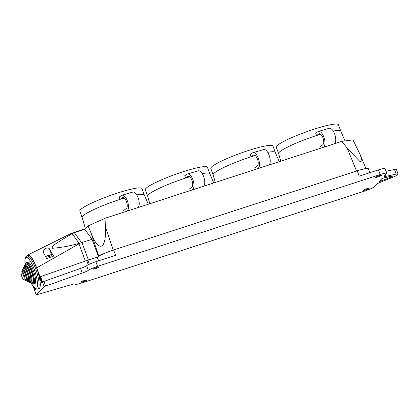 <?xml version="1.0" encoding="UTF-8"?>
<svg xmlns="http://www.w3.org/2000/svg" width="419" height="419" viewBox="0 0 419 419"><rect width="100%" height="100%" fill="white"/><g stroke="black" fill="none" stroke-linecap="round" stroke-linejoin="round"><path stroke-width="0.63" d="M123.689 210.375L126.25 208.615A5.798 2.545 -106.3 0 0 126.48 201.707A5.798 2.545 -106.3 0 0 122.667 197.642A5.798 2.545 -106.3 0 0 122.332 197.805L120.07 199.36L119.221 197.04L121.494 195.479A8.291 3.64 73.7 0 1 121.971 195.249A8.291 3.64 73.7 0 1 127.418 201.057A8.291 3.64 73.7 0 1 127.093 210.94L126.617 211.27M121.971 195.249L132.723 192.112A8.291 3.64 73.7 0 1 138.176 197.925A8.291 3.64 73.7 0 1 138.181 207.51M144.236 194.861L141.957 188.571A33.043 4.258 160.1 0 0 116.54 193.363A33.043 4.258 160.1 0 0 82.386 208.128A33.043 4.258 160.1 0 0 79.814 211.066L82.093 217.356M189.184 189.095L191.745 187.34A5.798 2.545 -106.3 0 0 191.975 180.427A5.798 2.545 -106.3 0 0 188.162 176.362A5.798 2.545 -106.3 0 0 187.827 176.525L185.565 178.08L184.716 175.76L186.989 174.199A8.291 3.64 73.7 0 1 187.466 173.969A8.291 3.64 73.7 0 1 192.913 179.782A8.291 3.64 73.7 0 1 192.588 189.666L192.112 189.99M187.466 173.969L198.218 170.837A8.291 3.64 73.7 0 1 203.671 176.645A8.291 3.64 73.7 0 1 203.676 186.23M209.73 173.581L207.452 167.291A33.043 4.258 160.1 0 0 182.035 172.083A33.043 4.258 160.1 0 0 147.881 186.848A33.043 4.258 160.1 0 0 145.309 189.786L147.588 196.076M254.679 167.82L257.24 166.06A5.798 2.545 -106.3 0 0 257.47 159.147A5.798 2.545 -106.3 0 0 253.657 155.088A5.798 2.545 -106.3 0 0 253.322 155.245L251.06 156.806L250.211 154.48L252.484 152.919A8.291 3.64 73.7 0 1 252.961 152.694A8.291 3.64 73.7 0 1 258.408 158.502A8.291 3.64 73.7 0 1 258.083 168.386L257.606 168.71M252.961 152.694L263.713 149.557A8.291 3.64 73.7 0 1 269.166 155.365A8.291 3.64 73.7 0 1 269.171 164.955M275.225 152.307L272.947 146.011A33.043 4.258 160.1 0 0 247.529 150.803A33.043 4.258 160.1 0 0 213.376 165.573A33.043 4.258 160.1 0 0 210.804 168.506L213.082 174.802M320.174 146.54L322.735 144.78A5.798 2.545 -106.3 0 0 322.965 137.872A5.798 2.545 -106.3 0 0 319.152 133.808A5.798 2.545 -106.3 0 0 318.817 133.965L316.555 135.526L315.706 133.2L317.979 131.639A8.291 3.64 73.7 0 1 318.456 131.414A8.291 3.64 73.7 0 1 323.903 137.223A8.291 3.64 73.7 0 1 323.578 147.106L323.101 147.43M318.456 131.414L329.208 128.277A8.291 3.64 73.7 0 1 334.661 134.085A8.291 3.64 73.7 0 1 334.666 143.675M340.72 131.027L338.442 124.736A33.043 4.258 160.1 0 0 313.03 129.523A33.043 4.258 160.1 0 0 278.871 144.293A33.043 4.258 160.1 0 0 276.299 147.231L278.577 153.522M49.552 256.601L49.164 255.532L49.652 255.019L50.16 256.412A3.368 0.435 160.1 0 0 49.484 256.622A3.368 0.435 160.1 0 0 48.777 256.863L48.274 255.47A3.368 0.435 -19.9 0 0 45.729 256.569M44.781 248.755L43.042 251.913L46.703 258.57L53.606 256.15L49.536 248.938C48.594 247.749 47.007 247.692 44.781 248.755M40.564 276.577L86.754 260.613A8.731 1.126 -19.9 0 1 87.89 260.23L97.271 257.182A14.964 1.927 -19.9 0 1 113.633 249.96L115.571 255.307L95.862 261.713A8.731 1.126 -19.9 0 0 86.644 265.683A6.856 0.885 160.1 0 1 80.516 268.422L42.497 281.924L40.564 276.577L40.177 276.985L42.11 282.333L41.601 282.872L38.983 275.639L41.601 282.872L42.11 282.333L36.72 267.846L33.703 261.021C32.232 258.266 30.88 256.418 29.639 255.459L27.738 255.009L70.884 233.608L84.256 228.989A26.936 6.667 -108 0 1 84.758 229.261L74.331 232.671L81.585 242.669L92.023 239.275L84.758 229.261M35.233 288.581L35.489 289.299L34.981 289.838L35.489 289.299L35.233 288.581M27.738 255.009L26.994 255.889M34.238 287.733L34.981 289.838L34.206 287.701M74.456 232.173L74.985 232.44M98.392 256.397L92.023 239.275M85.376 261.089L78.971 243.868L36.72 267.846M78.971 243.868L80.034 243.177L79.149 243.355L72.115 233.655L60.336 240.726C57.539 242.941 51.291 245.634 52.38 248.273C61.226 247.582 70.146 245.943 79.149 243.355M71.518 233.98L70.884 233.608M80.034 243.177L81.585 242.669M72.115 233.655L74.331 232.671M57.801 239.857L58.471 239.584M49.233 255.721L48.536 256.192M49.652 255.019A3.368 0.435 -19.9 0 1 51.5 254.762L52.181 256.653M49.196 256.716L48.876 255.836M26.952 255.904A17.457 4.321 -108 0 1 36.086 270.066A17.457 4.321 -108 0 1 38.239 288.785A17.457 4.321 -108 0 1 37.741 289.11L38.888 288.733A17.457 4.321 -108 0 0 39.386 288.408A17.457 4.321 -108 0 0 38.983 275.639A17.457 4.321 -108 0 0 28.099 255.527L25.973 256.533L24.983 258.748L25.082 264.646M27.664 262.001A11.439 2.828 72 0 1 33.394 270.564A11.439 2.828 72 0 1 34.73 283.757L33.578 284.134A11.439 2.828 72 0 0 32.242 270.941A11.439 2.828 72 0 0 26.512 262.373L27.664 262.001M26.46 264.174A9.742 2.409 72 0 1 31.341 271.47A9.742 2.409 72 0 1 32.483 282.71L31.331 283.082A9.742 2.409 72 0 0 30.194 271.842A9.742 2.409 72 0 0 25.308 264.546L26.46 264.174M25.255 266.343A8.05 1.99 72 0 1 29.293 272.371A8.05 1.99 72 0 1 30.231 281.657L29.079 282.029A8.05 1.99 72 0 0 28.141 272.748A8.05 1.99 72 0 0 24.108 266.72L25.255 266.343M24.056 268.516A6.353 1.571 72 0 1 27.24 273.277A6.353 1.571 72 0 1 27.984 280.604L26.832 280.981A6.353 1.571 72 0 0 26.088 273.649A6.353 1.571 72 0 0 22.904 268.893L24.056 268.516M22.851 270.69A4.661 1.152 72 0 1 25.187 274.178A4.661 1.152 72 0 1 25.732 279.557L24.58 279.929A4.661 1.152 72 0 0 24.035 274.555A4.661 1.152 72 0 0 21.699 271.062L22.851 270.69M85.418 228.701L82.108 217.435A33.054 4.258 -19.9 0 1 96.155 208.484A33.054 4.258 -19.9 0 1 124.176 198.082M136.725 194.898A33.054 4.258 -19.9 0 1 144.272 194.929L148.3 204.226M149.829 203.728L147.603 196.155A33.054 4.258 -19.9 0 1 161.65 187.204A33.054 4.258 -19.9 0 1 189.671 176.802M202.22 173.618A33.054 4.258 -19.9 0 1 209.767 173.649L213.795 182.946M215.324 182.448L213.098 174.875A33.054 4.258 -19.9 0 1 227.145 165.924A33.054 4.258 -19.9 0 1 255.166 155.522M267.715 152.338A33.054 4.258 -19.9 0 1 275.262 152.375L279.29 161.666M280.819 161.168L278.593 153.595A33.054 4.258 -19.9 0 1 292.64 144.649A33.054 4.258 -19.9 0 1 320.661 134.248M333.21 131.058A33.054 4.258 -19.9 0 1 340.757 131.095L345.015 140.925M381.735 178.772L384.066 177.834L391.231 176.247A3.74 0.482 -19.9 0 1 392.362 176.2A3.74 0.482 -19.9 0 1 389.995 177.546L378.928 181.757L381.735 178.772M379.132 175.661A3.116 0.403 -19.9 0 1 381.463 175.231A3.116 0.403 -19.9 0 1 377.933 176.923A3.116 0.403 -19.9 0 1 375.602 177.352A3.116 0.403 -19.9 0 1 379.132 175.661M366.667 188.775A3.116 0.403 -19.9 0 1 369.003 188.346A3.116 0.403 -19.9 0 1 365.473 190.037A3.116 0.403 -19.9 0 1 363.137 190.467A3.116 0.403 -19.9 0 1 366.667 188.775M96.81 267.385A3.116 0.403 -19.9 0 1 99.146 266.955A3.116 0.403 -19.9 0 1 95.616 268.647A3.116 0.403 -19.9 0 1 93.28 269.077A3.116 0.403 -19.9 0 1 96.81 267.385M84.35 280.5A3.116 0.403 -19.9 0 1 86.681 280.065A3.116 0.403 -19.9 0 1 83.151 281.757A3.116 0.403 -19.9 0 1 80.82 282.191A3.116 0.403 -19.9 0 1 84.35 280.5M84.816 229.334L88.042 225.941L91.043 233.022C98.832 253.196 106.688 249.656 105.337 226.579L105.08 218.262L88.042 225.941M105.08 218.262L341.81 141.355L352.966 139.867L360.251 154.805L365.913 168.569M356.59 171.025L347.131 148.022L341.81 141.355M347.131 148.022L360.057 161.655L362.011 160.901L360.251 154.805M113.633 249.96L357.229 170.816L359.162 176.169L378.525 169.873A8.731 1.126 -19.9 0 1 385.056 168.668L386.737 173.319A8.731 1.126 -19.9 0 1 386.575 173.681L384.202 176.174A6.233 0.801 160.1 0 0 384.087 176.43A6.233 0.801 160.1 0 0 385.972 176.347L396.165 174.089A6.233 0.801 -19.9 0 1 398.05 174.005A6.233 0.801 -19.9 0 1 397.935 174.262L397.228 175.006A6.233 0.801 -19.9 0 1 393.399 177.001L380.311 182.307A6.233 0.801 160.1 0 0 376.482 184.297L374.115 186.79A8.731 1.126 -19.9 0 1 364.394 191.169L81.731 283.003A8.731 1.126 -19.9 0 1 75.2 284.213A8.731 1.126 -19.9 0 1 75.19 284.155A6.856 0.885 160.1 0 0 75.184 284.108A6.856 0.885 160.1 0 0 71.13 284.721L36.275 294.897L44.184 286.575L82.197 273.073A6.856 0.885 160.1 0 0 88.325 270.334A8.731 1.126 -19.9 0 1 97.548 266.364L380.211 174.524A8.731 1.126 -19.9 0 1 386.737 173.319M386.014 171.313L394.478 169.438A6.233 0.801 -19.9 0 1 396.369 169.355L398.05 174.005M34.625 290.336L36.275 294.897M33.279 286.617L34.594 290.247M357.229 170.816A14.964 1.927 -19.9 0 1 368.421 168.752L369.851 172.696M97.271 257.182L98.591 260.822M123.034 197.6L122.332 197.805M132.263 209.432L127.093 210.94M188.529 176.32L187.827 176.525M197.758 188.157L192.588 189.666M254.024 155.04L253.322 155.245M263.252 166.877L258.083 168.386M319.519 133.761L318.817 133.965M328.747 145.597L323.578 147.106M81.946 242.554L88.456 260.047M52.312 256.606L49.536 248.938M31.153 283.124A16.21 4.012 -108 0 0 36.668 287.994A16.21 4.012 -108 0 0 34.311 269.6A16.21 4.012 -108 0 0 25.727 257.764A16.21 4.012 -108 0 0 25.14 264.614M31.378 283.066A10.815 2.676 -108 0 0 33.672 281.28A10.815 2.676 -108 0 0 31.551 271.25A10.815 2.676 -108 0 0 25.355 264.53M29.225 281.987A9.118 2.257 -108 0 0 31.284 280.725A9.118 2.257 -108 0 0 29.498 272.156A9.118 2.257 -108 0 0 24.25 266.673M27.078 280.898A7.427 1.838 -108 0 0 28.895 280.159A7.427 1.838 -108 0 0 27.445 273.057A7.427 1.838 -108 0 0 23.15 268.809M24.946 279.808A5.73 1.419 -108 0 0 26.507 279.567A5.73 1.419 -108 0 0 25.397 273.963A5.73 1.419 -108 0 0 22.066 270.946M23.344 274.864A4.038 1 -108 0 0 21.207 271.921A4.038 1 -108 0 0 21.793 276.498A4.038 1 -108 0 0 23.93 279.447A4.038 1 -108 0 0 23.344 274.864M98.764 256.171L91.043 233.022M105.337 226.579L113.182 250.106M42.497 281.924L44.184 286.575M43.922 281.259L45.603 285.91M80.516 268.422L82.197 273.073M86.644 265.683L88.325 270.334M95.862 261.713L97.548 266.364M378.525 169.873L380.211 174.524M385.443 174.87L385.972 176.347M394.478 169.438L396.165 174.089M389.654 176.598L389.995 177.546M380.394 180.18L380.792 181.28M86.754 260.613L88.252 264.756M87.89 260.23L89.336 264.232M37.741 289.11L36.149 289.063L34.458 287.947L31.09 283.134M26.512 262.373L25.638 263.179L25.271 264.557M25.308 264.546L24.48 265.342L24.176 266.694M24.108 266.72L23.333 267.5L23.092 268.83M22.904 268.893L22.186 269.663L22.018 270.962M21.699 271.062C20.72 270.585 20.746 272.408 21.778 276.524C23.532 280.688 24.197 279.944 24.58 279.929M34.568 290.304L36.249 294.955M24.899 279.824L25.795 280.777L26.832 280.981M27.015 280.919L27.989 281.851L29.079 282.029M29.152 282.008L30.194 282.925L31.331 283.082M31.294 283.092L32.394 283.993L33.578 284.134"/></g></svg>
